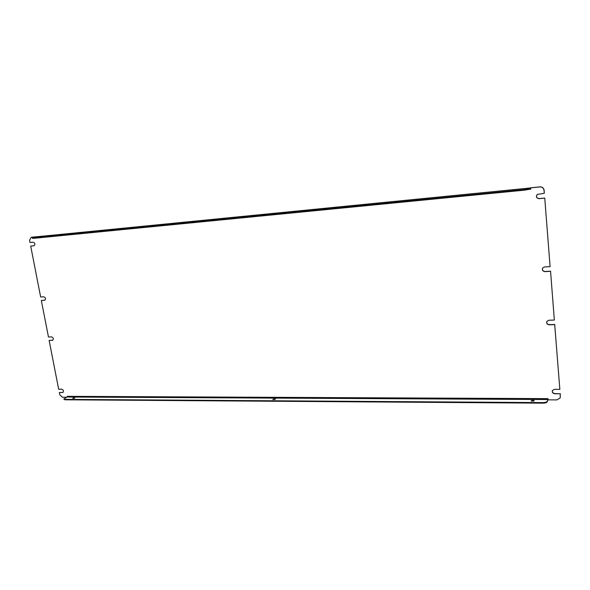 <?xml version="1.0" encoding="UTF-8"?>
<svg xmlns="http://www.w3.org/2000/svg" width="590" height="590" viewBox="0 0 590 590"><rect width="100%" height="100%" fill="white"/><g stroke="black" fill="none" stroke-linecap="round" stroke-linejoin="round"><path stroke-width="0.89" d="M66.67 397.254L62.37 397.232L59.73 394.651L59.317 392.564L62.909 392.461C63.919 391.052 63.536 389.968 61.773 389.216L58.668 389.216L49.132 340.43L52.643 340.246C53.779 338.808 53.425 337.687 51.588 336.89L48.461 336.993L41.33 300.487L44.906 300.192M49.132 340.43L52.776 340.179M550.551 271.186L554.342 320.06L550.551 271.186L545.027 271.503C542.712 271.127 541.959 269.903 542.785 267.838M544.747 198.078L550.094 266.621L544.747 198.078L539.149 198.601C536.45 198.056 535.845 196.647 537.335 194.368M41.33 300.487L44.766 300.251C46.005 298.783 45.681 297.64 43.785 296.807L40.644 296.991L30.702 246.089L34.176 245.713M59.317 392.564L63.042 392.38M554.703 324.625L559.844 389.341L554.703 324.625L549.231 324.802C547.063 324.448 546.281 323.298 546.886 321.366L548.87 320.245L554.342 320.06M544.12 190.223L544.275 193.314L544.032 190.297C543.619 188.055 542.225 186.941 539.865 186.941L539.953 186.875C542.321 186.868 543.707 187.981 544.12 190.223L544.032 190.297M559.844 389.341L554.438 389.341L552.365 390.587C551.982 392.365 552.793 393.419 554.799 393.759L560.198 393.766L560.205 397.903L556.96 399.895L548.088 399.85L547.985 398.634L67.349 396.332L67.112 397.026L547.94 399.541L547.137 401.997C546.591 402.704 545.182 403.088 542.903 403.147L64.893 399.791L63.764 399.061L64.893 399.791M31.1 237.305L36.75 236.752M529.466 189.324L530.735 189.198L530.72 187.79L539.953 186.875M31.196 237.298L29.566 240.278L30.002 242.512L33.158 242.21C35.127 243.095 35.422 244.275 34.036 245.765L30.702 246.089M550.47 271.304L544.946 271.621C542.586 271.223 541.849 269.977 542.741 267.897L544.563 266.953L550.094 266.621M544.659 198.152L539.061 198.675C536.332 198.115 535.742 196.691 537.291 194.405L544.275 193.314M530.624 187.856L539.865 186.941M31.491 237.224L36.735 236.701M554.784 324.485L549.32 324.655C547.188 324.323 546.392 323.202 546.93 321.299M560.198 393.766L554.873 393.574C552.933 393.265 552.107 392.239 552.41 390.499M560.271 393.582L560.242 397.808M530.631 187.945L36.403 236.789L32.391 237.895L525.034 189.493L529.51 188.667L529.562 189.265L530.558 188.542L530.735 189.198M529.51 188.667L530.609 187.871M514.812 189.774L512.924 190.142L514.812 189.774M247.992 216.139L246.06 216.53L247.992 216.139M43.594 236.332L41.617 236.73L43.594 236.332M33.416 237.895L33.505 238.345L525.085 190.091L525.034 189.493M33.505 238.345L32.48 238.345L32.391 237.895M529.562 189.265L525.085 190.091M63.764 399.061L67.112 397.026M548.081 399.769L547.137 401.997M547.985 398.634L547.94 399.541M533.965 400.986L531.398 401.112M275.124 399.349L273.111 399.637M74.724 398.125L73.123 398.449M532.895 400.293L531.111 400.861L534.208 400.699L532.895 400.293M274.623 398.833L272.801 399.445L275.368 399.069L274.623 398.833M74.591 397.704L72.732 398.316L74.591 397.704M542.903 403.147L542.852 402.601L64.811 399.371M542.852 402.601C545.138 402.542 546.547 402.159 547.092 401.451"/></g></svg>

